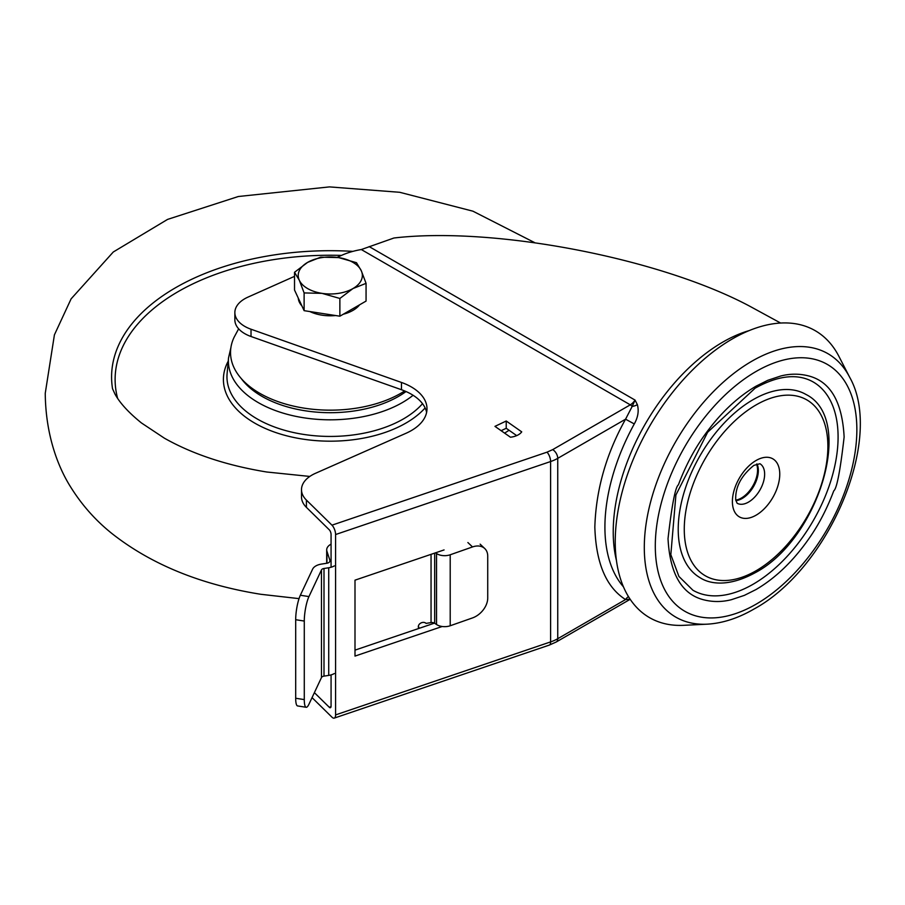 <?xml version="1.0" encoding="UTF-8"?>
<svg xmlns="http://www.w3.org/2000/svg" width="905" height="905" viewBox="0 0 905 905"><rect width="100%" height="100%" fill="white"/><g stroke="black" fill="none" stroke-linecap="round" stroke-linejoin="round"><path stroke-width="1.36" d="M418.348 626.271L419.275 628.308M434.672 553.113L434.672 623.262A3.563 2.059 -0 0 0 431.052 622.606L426.063 623.375A4.457 3.518 155.4 0 0 421.255 622.844A4.457 3.518 155.4 0 0 418.314 626.735A4.457 3.518 155.4 0 0 418.563 627.934A4.457 3.518 155.4 0 0 418.868 628.443M331.072 544.154A13.36 7.715 0 0 0 326.694 549.855A13.36 7.715 0 0 0 326.931 551.303L329.906 560.319A4.457 2.568 180 0 1 329.986 560.806A4.457 2.568 180 0 1 328.685 562.616A4.457 2.568 180 0 1 326.671 563.283L321.445 564.087A12.466 7.195 0 0 0 312.61 569.166L300.347 595.241A17.817 3.812 98.9 0 0 295.686 619.71L295.686 698.253A17.817 3.812 98.9 0 0 297.598 705.934L306.195 707.28A17.817 3.812 98.9 0 0 308.944 704.226L321.467 677.574L321.467 569.935A3.563 2.059 180 0 1 324.001 568.487L324.001 676.125L328.73 675.402A12.466 7.195 0 0 0 334.352 673.535M300.347 595.241L308.944 596.587L321.467 569.935M334.352 565.897A12.466 7.195 0 0 1 328.73 567.763L324.001 568.487M324.001 676.125A3.563 2.059 0 0 0 321.467 677.574M434.672 623.262L436.527 624.507A10.69 6.177 -0 0 0 450.204 625.762L472.512 617.923A17.817 12.421 -46.5 0 0 487.727 598.035L487.727 556.134A17.817 12.421 -46.5 0 0 484.775 548.566L480.136 544.165M435.497 552.831L436.527 553.521A10.69 6.177 -0 0 0 444.468 555.681L444.841 555.681A10.69 6.177 -0 0 0 446.335 555.602L446.708 555.557A10.69 6.177 -0 0 0 450.204 554.776L472.512 546.937A17.817 12.421 -46.5 0 1 484.775 548.566M308.944 596.587A17.817 3.812 98.9 0 0 304.284 621.056L304.284 699.599A17.817 3.812 98.9 0 0 306.195 707.28M756.557 464.118A22.863 13.202 -60 0 1 741.399 498.033A22.863 13.202 -60 0 1 735.765 500.114M426.617 412.397A53.44 30.861 -0 0 0 401.469 389.727L401.469 382.453L251.024 329.228A33.847 19.548 180 0 1 234.859 312.564A33.847 19.548 180 0 1 244.769 298.752A33.847 19.548 180 0 1 248.015 297.1L294.521 276.353M331.072 567.254L331.072 534.47A3.563 1.471 -108.8 0 0 329.262 529.787L306.41 507.354L306.41 500.08A35.634 20.566 180 0 1 301.501 489.65A35.634 20.566 180 0 1 311.931 475.102A35.634 20.566 180 0 1 315.46 473.315L406.051 433.257A53.44 30.861 180 0 0 426.99 408.766A53.44 30.861 180 0 0 401.469 382.453M628.489 596.655A7.127 5.815 -56.4 0 0 625.559 599.562C606.203 587.232 595.965 563.08 594.834 527.117C595.965 489.854 606.203 453.88 625.559 419.196L634.281 423.936A154.993 89.482 120 0 0 604.913 527.117A154.993 89.482 120 0 0 623.466 586.859M753.051 399.693A105.817 61.099 120 0 0 683.92 492.942A105.817 61.099 120 0 0 700.142 577.741C708.547 583.34 727.19 588.012 755.189 572.718C818.595 539.504 855.7 418.981 805.959 394.456A105.817 61.099 120 0 0 753.051 399.693M683.626 625.321A165.683 95.659 -60 0 1 617.923 511.438A165.683 95.659 -60 0 1 732.394 338.889A165.683 95.659 -60 0 1 838.912 356.366L849.659 377.249A152.108 87.819 -60 0 0 751.863 361.208A152.108 87.819 -60 0 0 646.77 519.628A152.108 87.819 -60 0 0 707.088 624.178L683.626 625.321M756.071 386.164C736.557 397.623 718.955 414.569 703.242 437.002C693.445 450.916 685.164 466.867 678.377 484.854C675.334 487.037 671.883 504.979 668.026 538.679C669.881 573.634 681.623 593.974 703.242 599.687C712.518 602.119 721.907 602.119 731.421 599.687L744.385 595.366L756.071 589.517C775.585 578.069 793.199 561.123 808.912 538.679C818.697 524.776 826.989 508.825 833.765 490.838C836.82 488.655 840.27 470.713 844.127 437.002C842.272 402.046 830.53 381.718 808.912 376.005C799.635 373.573 790.246 373.573 780.732 376.005L767.768 380.315L756.071 386.164M692.925 590.241A120.252 69.425 120 0 0 753.051 584.279A120.252 69.425 120 0 0 831.616 478.315A120.252 69.425 120 0 0 813.176 381.955C797.712 373.267 778.379 375.326 755.189 388.121L707.653 432.228L675.911 494.99L670.831 554.663L678.92 576.44L692.925 590.241M331.038 706.647L329.262 707.246L314.386 692.642M516.698 435.622L506.223 428.28L501.132 430.701M306.41 507.354A35.634 20.566 180 0 1 301.501 496.924L301.501 489.65M401.469 389.727L251.024 336.502A33.847 19.548 180 0 1 234.859 319.838L234.859 312.564M337.079 257.371L341.773 255.278A58.791 33.938 180 0 1 361.31 249.542L393.947 238.004C493.632 226.318 658.568 257.834 749.102 305.867L780.619 323.04M306.41 500.08L331.965 525.172A7.127 2.953 71.2 0 1 335.585 534.538L335.585 714.905A7.127 2.953 71.2 0 1 334.262 718.106A7.127 2.953 71.2 0 1 331.965 717.179L312.055 697.619M329.262 707.246A3.563 1.471 -108.8 0 0 330.404 707.71A3.563 1.471 -108.8 0 0 331.072 706.104L331.072 674.892M506.223 421.006L521.721 431.855A15.317 8.846 180 0 1 510.443 437.217L494.956 426.368L506.223 421.006L506.223 428.28M369.161 246.59L635.061 400.101L637.369 404.659C639.054 410.859 638.025 417.284 634.281 423.936M637.369 404.659A7.127 3.722 -21.1 0 1 632.199 406.379L635.061 400.101A10.69 6.177 -60 0 1 630.276 404.829L552.695 449.627L546.993 452.172L331.965 525.172M444.072 549.923L354.998 580.162L354.998 656.091L442.172 626.498M354.998 650.129L434.479 623.138M361.31 249.542L630.276 404.829A7.127 4.118 60 0 1 632.199 406.379L625.559 419.196L557.74 458.349A7.127 4.118 -120 0 0 552.695 449.627M334.262 718.106L549.278 645.107L556.258 641.984A7.127 4.118 -120 0 0 557.74 638.715L625.559 599.562L630.084 599.144M404.671 390.949A99.765 57.603 180 0 1 282.496 403.121A99.765 57.603 180 0 1 234.135 337.214L238.649 328.82M301.897 305.89A32.071 18.519 180 0 1 299.317 302.089A32.071 18.519 180 0 1 298.254 298.039M359.59 304.815A32.071 18.519 180 0 1 343.312 314.216M335.665 315.54A32.071 18.519 180 0 1 309.838 311.546M366.061 283.344L361.265 270.686A32.071 18.519 180 0 1 352.961 288.559L366.061 283.344L366.061 301.082L339.873 316.196L304.114 310.664L294.521 290.019L294.521 272.281L299.317 280.267A32.071 18.519 180 0 1 307.621 262.382A32.071 18.519 180 0 1 338.594 257.586L320.709 257.167L307.621 262.382L294.521 272.281M321.988 293.356A32.071 18.519 180 0 1 299.317 280.267L304.114 292.926L321.988 293.356L339.873 298.458L352.961 288.559A32.071 18.519 180 0 1 321.988 293.356M361.265 270.686A32.071 18.519 0 0 0 338.594 257.586L356.48 262.699L361.265 270.686M304.114 310.664L304.114 292.926M339.873 316.196L339.873 298.458M431.052 554.346L431.052 622.606M436.527 553.521L436.527 624.507M472.512 546.937L467.885 542.548M326.931 563.249L326.931 551.303M295.686 619.71L304.284 621.056M329.906 560.319L329.906 561.281M328.73 567.763L328.73 675.402M304.284 699.599L295.686 698.253M450.204 625.762L450.204 554.776M616.463 560.568A154.993 89.482 -60 0 1 613.228 531.914A154.993 89.482 -60 0 1 722.824 342.09A154.993 89.482 -60 0 1 749.25 330.574M735.878 500.623A22.806 13.168 120 0 0 742.224 498.463A22.806 13.168 120 0 0 757.044 463.96M759.917 463.733A22.806 13.168 -60 0 1 763.413 482.003A22.806 13.168 -60 0 1 748.514 502.094A22.806 13.168 -60 0 1 737.111 503.225L735.731 499.922C735.132 487.229 741.172 475.725 753.865 465.385L759.917 463.733M756.071 460.498A33.496 19.333 120 0 0 732.394 501.517A33.496 19.333 120 0 0 756.071 515.194A33.496 19.333 120 0 0 779.759 474.175A33.496 19.333 120 0 0 756.071 460.498M756.071 570.761A101.541 58.633 -60 0 1 684.271 529.301A101.541 58.633 -60 0 1 756.071 404.931A101.541 58.633 -60 0 1 827.883 446.391A101.541 58.633 -60 0 1 756.071 570.761M756.071 604.212A142.526 82.287 -60 0 1 655.299 546.032A142.526 82.287 -60 0 1 756.071 371.48A142.526 82.287 -60 0 1 856.854 429.66A142.526 82.287 -60 0 1 756.071 604.212M251.024 336.502L251.024 329.228M549.278 645.107A7.127 2.953 -108.8 0 0 550.602 641.905L335.585 714.905M335.585 534.538L550.602 461.539L550.602 641.905A35.634 20.566 180 0 0 557.74 638.715L557.74 458.349A35.634 20.566 -0 0 1 550.602 461.539A7.127 2.953 -108.8 0 0 546.993 452.172M112.559 388.845A218.705 126.27 180 0 1 119.392 343.527A218.705 126.27 180 0 1 352.871 251.375M117.616 398.358A215.175 124.234 180 0 1 122.797 346.581A215.175 124.234 180 0 1 341.468 255.414M425.124 407.94A106.881 61.71 180 0 1 291.274 436.923A106.881 61.71 180 0 1 227.223 363.131A106.881 61.71 180 0 1 228.23 361.163M413.087 395.281A101.914 58.836 180 0 1 296.58 416.504A101.914 58.836 180 0 1 228.524 357.928L227.098 373.686A103.328 59.651 180 0 0 303.752 434.434A103.328 59.651 180 0 0 422.522 403.675M406.028 391.537A96.575 55.759 180 0 1 241.33 378.641M326.694 549.855L326.694 563.283M707.088 624.178C722.405 623.319 737.994 618.296 753.865 609.11C828.844 568.566 884.604 438.687 849.659 377.249M630.185 599.302L556.258 641.984M112.492 388.641L115.048 394.218C120.037 403.211 128.861 412.804 141.508 422.997L164.439 438.212C192.81 454.231 226.906 465.487 266.726 472.003L309.815 476.437M534.584 242.585L472.919 211.182L399.761 192.301L329.488 186.894L238.332 196.509L167.561 219.406L113.283 251.997L71.11 298.854L54.413 334.861L45.25 393.29C45.635 436.165 58.655 468.371 71.212 487.897C82.491 505.793 96.337 521.223 112.752 534.176C151.961 564.754 201.329 584.788 260.821 594.291L299.035 598.624M230.899 347.622L228.524 357.928M509.051 430.26L504.617 433.144"/></g></svg>
